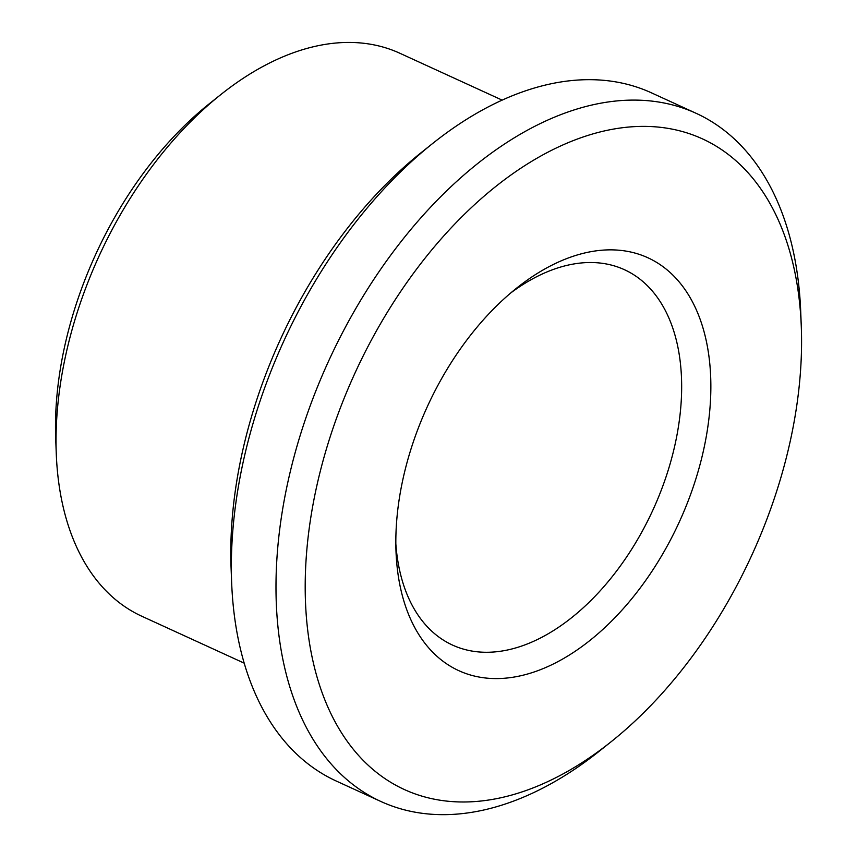 <?xml version="1.0" encoding="UTF-8"?>
<svg xmlns="http://www.w3.org/2000/svg" width="857" height="857" viewBox="0 0 857 857"><rect width="100%" height="100%" fill="white"/><g stroke="black" fill="none" stroke-linecap="round" stroke-linejoin="round"><path stroke-width="1.29" d="M510.815 292.901A206.441 125.958 -65.4 0 1 624.474 269.719A206.441 125.958 -65.4 0 1 652.991 509.861A206.441 125.958 -65.4 0 1 452.485 645.064A206.441 125.958 -65.4 0 1 448.35 643.007A206.441 125.958 -65.4 0 1 395.838 543.831M454.199 668.385A227.084 138.555 -65.4 0 1 396.009 551.447A227.084 138.555 -65.4 0 1 516.696 288.059A227.084 138.555 -65.4 0 1 706.971 432.474A227.084 138.555 -65.4 0 1 454.199 668.385M397.123 785.955A357.83 218.321 -65.4 0 1 441.194 238.835A357.83 218.321 -65.4 0 1 801.295 326.721A357.83 218.321 -65.4 0 1 611.116 741.755A357.83 218.321 -65.4 0 1 397.123 785.955M244.181 663.147L141.844 616.258A309.656 188.936 -65.4 0 1 135.631 613.183A309.656 188.936 -65.4 0 1 56.273 453.717L55.705 438.966A289.013 176.338 -65.4 0 1 209.312 103.751L220.849 94.559A309.656 188.936 -65.4 0 1 399.833 53.241L502.17 100.13M56.273 453.717A309.656 188.936 -65.4 0 1 220.849 94.559M611.116 741.755L599.579 750.957A378.473 230.919 -65.4 0 1 380.819 801.456L336.212 781.016A378.473 230.919 -65.4 0 1 328.627 777.256A378.473 230.919 -65.4 0 1 231.636 582.353L231.069 567.613A357.83 218.321 -65.4 0 1 421.248 152.578L432.785 143.376A378.473 230.919 -65.4 0 1 651.534 92.877L696.141 113.317A378.473 230.919 -65.4 0 1 800.727 311.98L801.295 326.721M231.636 582.353A378.473 230.919 -65.4 0 1 432.785 143.376M380.819 801.456A378.473 230.919 -65.4 0 1 373.234 797.696A378.473 230.919 -65.4 0 1 331.477 354.905A378.473 230.919 -65.4 0 1 696.141 113.317"/></g></svg>
